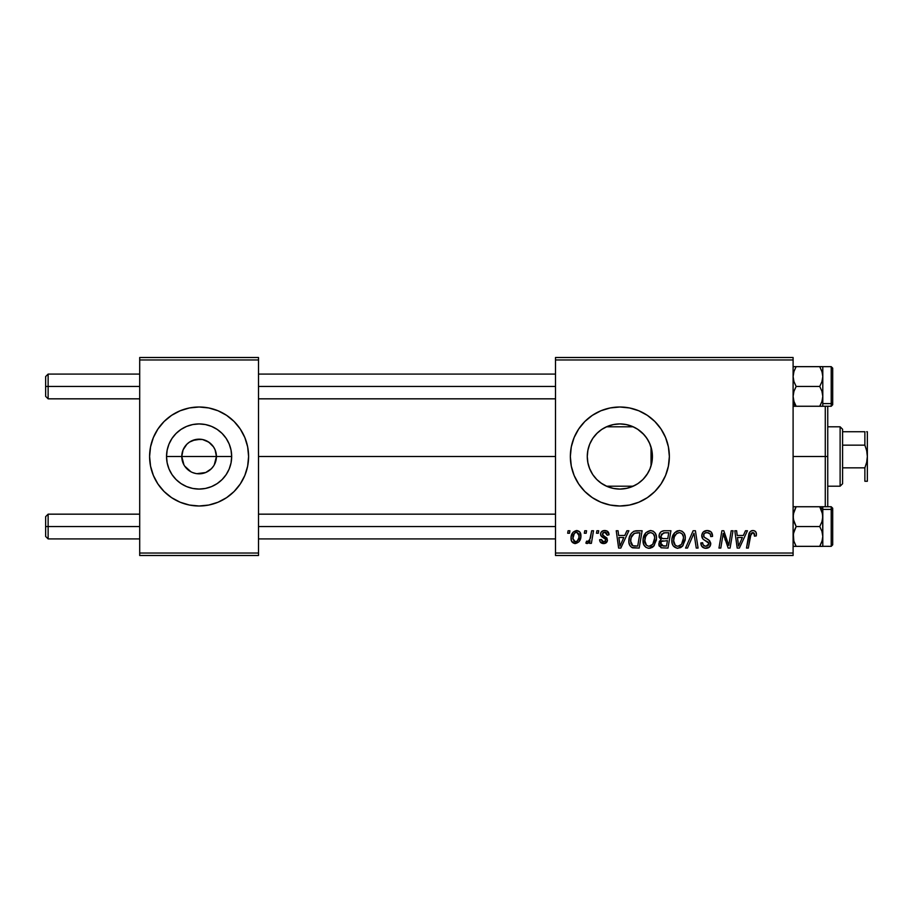 <?xml version="1.0" encoding="UTF-8"?>
<svg xmlns="http://www.w3.org/2000/svg" width="913" height="913" viewBox="0 0 913 913"><rect width="100%" height="100%" fill="white"/><g stroke="black" fill="none" stroke-linecap="round" stroke-linejoin="round"><path stroke-width="1.37" d="M183.935 464.865L181.778 456.5A17.324 17.324 0 0 0 199.102 473.824A17.324 17.324 0 0 0 216.427 456.5L231.674 456.5A32.571 32.571 0 0 1 199.102 489.071A32.571 32.571 0 0 1 166.531 456.5L216.427 456.5A17.324 17.324 0 0 1 199.102 473.824A17.324 17.324 0 0 1 181.778 456.5L183.091 449.869L186.845 444.254L189.47 442.097L195.724 439.507L202.481 439.507L208.723 442.097L213.505 446.879L215.103 449.869L216.427 456.5L214.27 464.865M193.99 473.06L196.649 473.653M197.676 473.767L205.733 472.512L196.843 473.676M190.897 471.759L184.7 466.121M188.089 469.875L189.47 470.903M185.693 467.479L186.845 468.746M171.621 497.676A49.496 49.496 0 0 0 199.068 505.996L208.757 505.049L218.047 502.23L226.595 497.653L234.105 491.502L240.256 484.004L244.832 475.445L247.651 466.155L248.598 456.5A49.496 49.496 0 0 1 199.102 505.996A49.496 49.496 0 0 1 149.595 456.5A49.496 49.496 0 0 0 164.078 491.491M164.112 491.514A49.496 49.496 0 0 0 171.576 497.642L180.158 502.23L189.448 505.049L199.102 505.996M199.125 505.996A49.496 49.496 0 0 0 226.572 497.676M226.629 497.642A49.496 49.496 0 0 0 234.082 491.514M234.116 491.491A49.496 49.496 0 0 0 244.821 475.456M651.814 462.754L652.418 456.5A32.571 32.571 0 0 1 619.847 489.071A32.571 32.571 0 0 1 587.276 456.5L587.892 462.765M651.608 463.747L651.791 462.902M643.334 479.074L647.819 473.196M619.904 489.071L627.014 488.272L635.14 485.26M614.129 488.569L619.744 489.071M600.845 482.954L607.236 486.526M607.544 486.652L608.309 486.96M597.273 479.976L598.072 480.717M589.615 468.609L587.824 462.446L589.433 468.152L592.663 474.429M592.879 474.76L593.861 476.13M589.433 468.152L589.718 468.871M619.847 505.996L629.502 505.049L638.792 502.23L647.351 497.653L654.849 491.502A49.496 49.496 0 0 0 669.355 456.5A49.496 49.496 0 0 1 619.847 505.996A49.496 49.496 0 0 1 570.351 456.5A49.496 49.496 0 0 0 584.834 491.479L592.354 497.653L600.902 502.23L610.192 505.049L619.847 505.996A49.496 49.496 0 0 0 629.479 505.049M584.868 491.525A49.496 49.496 0 0 0 592.32 497.642M592.377 497.676A49.496 49.496 0 0 0 610.181 505.049L600.902 502.23M610.215 505.049A49.496 49.496 0 0 0 619.824 505.996M629.536 505.049A49.496 49.496 0 0 0 638.78 502.23M638.803 502.23A49.496 49.496 0 0 0 647.328 497.676M647.374 497.642A49.496 49.496 0 0 0 654.838 491.514M258.505 456.5L555.503 456.5L258.505 456.5M195.724 473.493L192.472 472.512M213.505 466.121L211.348 468.746L205.733 472.512M652.065 461.27L651.905 462.275M651.905 450.725L652.076 461.259M650.398 445.19L651.037 447.096L651.037 465.904L650.387 467.833M587.869 462.686L587.276 456.5L587.869 450.303M592.377 473.995L590.369 470.355M596.052 478.732L595.333 477.933M604.086 484.997L602.922 484.335M600.537 482.726L599.396 481.847M605.867 485.91L604.086 485.008M612.178 488.158L609.336 487.325M621.068 489.048L620.224 489.071M619.117 489.06L615.111 488.729M631.454 486.937L626.489 488.387M625.473 488.581L621.114 489.048M637.753 483.707L632.572 486.481M646.415 475.342L644.304 478.013M649.542 469.898L648.869 471.302M555.503 555.503L793.1 555.503L793.1 553.027L555.503 553.027L555.503 359.973L793.1 359.973L793.1 553.027L793.1 357.497L555.503 357.497L793.1 357.497L793.1 359.973L555.503 359.973L555.503 357.497L555.503 553.027L793.1 553.027L793.1 555.503L555.503 555.503L555.503 553.027L555.503 555.503M596.897 530.75L596.486 533.226L598.323 533.226L598.7 530.75L596.897 530.75L596.486 533.226L598.323 533.226L598.7 530.75L596.897 530.75M584.754 530.75L584.331 533.226L586.169 533.226L586.545 530.75L584.754 530.75L584.331 533.226L586.169 533.226L586.545 530.75L584.754 530.75M650.581 530.521L645.936 532.61L643.129 538.853L643.733 544.605L645.811 547.275L648.321 548.268L651.882 547.606L653.662 546.248L656.401 540.062L656.447 536.684L655.26 533.238L653.137 531.161L650.581 530.521C645.514 531.731 642.992 535.086 643.026 540.587C642.9 544.981 644.898 547.549 649.006 548.302L654.153 545.689L656.527 538.019C656.55 533.751 654.564 531.252 650.581 530.521M626.911 530.75L624.777 535.475L618.626 535.475L618.055 530.75L616.241 530.75L618.615 548.074L620.817 548.074L628.863 530.75L626.911 530.75L624.777 535.475L618.626 535.475L618.055 530.75L616.241 530.75L618.615 548.074L620.817 548.074L628.863 530.75L626.911 530.75M663.991 530.75L661.138 531.697L659.357 534.139L659.118 537.232L661.16 539.64L659.334 541.375L658.889 545.084L661.16 547.789L667.996 548.074L670.929 530.75L663.991 530.75C660.875 531.149 659.209 532.941 659.003 536.136L661.16 539.64L658.775 543.863L661.16 547.789L667.996 548.074L670.929 530.75L663.991 530.75M693.127 530.75L685.56 548.074L687.5 548.074L693.983 533.226L696.254 548.074L698.08 548.074L695.421 530.75L693.127 530.75L685.56 548.074L687.5 548.074L693.983 533.226L696.254 548.074L698.08 548.074L695.421 530.75L693.127 530.75M756.421 534.345L755.987 532.188L754.343 530.761L751.992 530.613L749.824 532.051L746.492 548.074L748.318 548.074L751.114 533.42L752.483 532.564L753.876 532.895L754.458 536.148L756.272 535.92L756.421 534.345C756.421 531.948 755.234 530.681 752.883 530.521C750.269 530.944 748.854 532.564 748.637 535.372L746.492 548.074L748.318 548.074L750.395 535.805L752.769 532.553L754.629 534.641L754.458 536.148L756.272 535.92L756.421 534.345M731.199 530.75L728.791 545.426L723.804 530.75L721.898 530.75L718.965 548.074L720.802 548.074L723.21 533.375L728.163 548.074L730.069 548.074L733.025 530.75L731.199 530.75L728.791 545.426L723.804 530.75L721.898 530.75L718.965 548.074L720.802 548.074L723.21 533.375L728.163 548.074L730.069 548.074L733.025 530.75L731.199 530.75M654.849 491.502L661.012 484.004L665.577 475.445L668.396 466.155L669.355 456.5L668.396 446.845L665.577 437.555L661.012 428.996L654.849 421.498L647.351 415.347L638.792 410.77L629.502 407.951L619.847 407.004L610.192 407.951L600.902 410.77L592.354 415.347L584.845 421.498L578.694 428.996L574.117 437.555L571.298 446.845L570.351 456.5L571.298 466.155L574.117 475.445L578.694 484.004L584.845 491.502M745.487 530.75L743.353 535.475L737.202 535.475L736.62 530.75L734.817 530.75L737.19 548.074L739.393 548.074L747.439 530.75L745.487 530.75L743.353 535.475L737.202 535.475L736.62 530.75L734.817 530.75L737.19 548.074L739.393 548.074L747.439 530.75L745.487 530.75M707.187 530.521L703.341 531.891L701.777 535.098L702.862 538.932L708.91 543.372L708.032 545.7L705.635 546.259L703.181 544.947L702.645 542.721L700.853 542.904L701.652 546.134L704.904 548.234L709.39 547.104L710.725 543.144L709.561 540.644L704.014 536.97L703.832 534.219L705.201 532.918L707.997 532.621L710.166 533.854L710.748 536.604L712.551 536.388L711.318 532.096L707.187 530.521C703.889 530.67 702.074 532.37 701.755 535.611C701.8 537.962 702.942 539.583 705.167 540.462L708.271 542.265L708.945 543.806L705.966 546.271C703.934 546.179 702.827 545.129 702.645 543.121L700.842 543.281C701.081 546.431 702.77 548.108 705.897 548.302C708.91 548.199 710.519 546.67 710.748 543.703L708.716 539.914L704.014 536.97L703.546 535.452C703.855 533.512 705.019 532.541 707.061 532.553L710.291 534.048L710.748 536.604L712.551 536.388C712.608 532.678 710.816 530.715 707.187 530.521M679.375 530.521L674.741 532.61L671.934 538.853L672.116 543.303L673.189 545.803L677.126 548.268L680.687 547.606L682.456 546.248L685.207 540.062L685.241 536.684L684.065 533.238L681.943 531.161L679.375 530.521C674.308 531.731 671.797 535.086 671.82 540.587C671.706 544.981 673.703 547.549 677.811 548.302L682.947 545.689L685.321 538.019C685.343 533.751 683.369 531.252 679.375 530.521M609.051 534.79L607.225 531.126L604.36 530.533L601.815 531.434L600.583 533.397L600.72 535.406L605.365 539.047L605.661 540.45L605.091 541.523L603.299 541.968L602.032 541.318L601.405 539.526L599.601 539.754L600.492 542.311L604.429 543.52L607.328 541.078L606.917 538.099L602.512 534.881L603.048 532.564L605.947 532.393L607.248 535.246L609.051 534.79C608.925 532.051 607.499 530.636 604.748 530.521C602.249 530.544 600.834 531.765 600.503 534.173L601.405 536.467L605.49 539.252L605.673 540.268L603.778 542.002L601.405 539.526L599.601 539.754C599.807 542.242 601.176 543.509 603.698 543.577C606.015 543.475 607.271 542.276 607.476 539.994L602.295 534.037L604.668 532.096L607.248 535.246L609.051 534.79M637 530.75L633.873 531.298L631.282 533.352L629.365 537.175L628.886 542.037L629.628 545.107L631.693 547.446L639.191 548.074L642.124 530.75L634.215 531.161C630.529 533.295 628.749 536.559 628.852 540.987C628.635 544.216 629.913 546.499 632.663 547.846L639.191 548.074L642.124 530.75L637 530.75M576.639 530.521L572.987 532.302L571.093 536.981L571.515 541.089L574.756 543.555L578.979 541.786L580.851 536.912L579.869 532.062L576.639 530.521C572.782 531.492 570.91 534.082 571.024 538.305C570.945 541.363 572.348 543.121 575.224 543.577C579.196 542.619 581.09 539.937 580.93 535.543C580.919 532.576 579.493 530.909 576.639 530.521M591.692 530.75L589.878 539.195L588.326 541.283L586.591 541.147L585.872 543.121L588.098 543.246L590.015 540.747L589.558 543.349L591.384 543.349L593.518 530.75L591.692 530.75L590.779 535.783C590.677 538.453 589.581 540.37 587.504 541.546L586.591 541.147L585.872 543.121L587.093 543.577L590.015 540.747L589.558 543.349L591.384 543.349L593.518 530.75L591.692 530.75M568.103 530.75L567.681 533.226L569.529 533.226L569.895 530.75L568.103 530.75L567.681 533.226L569.529 533.226L569.895 530.75L568.103 530.75M651.791 450.098L649.531 443.079M644.304 434.987L646.415 437.658M647.796 439.781L648.823 441.63M639.899 430.833L642.444 433.036M626.466 424.613L632.504 426.485L637.753 429.293M632.401 426.439L635.106 427.729M621.045 423.952L625.519 424.431M614.107 424.442L619.151 423.94M608.286 426.051L612.189 424.842M602.911 428.676L605.867 427.09M598.072 432.271L600.549 430.263M593.861 436.859L596.063 434.257M590.38 442.634L592.377 438.993M651.814 450.246L652.418 456.5L651.037 456.5L652.418 456.5A32.571 32.571 0 0 0 619.847 423.929A32.571 32.571 0 0 0 587.276 456.5L587.904 450.143L589.764 444.038L592.765 438.4L596.817 433.47L601.758 429.418L607.385 426.405L613.49 424.556L619.847 423.929L626.204 424.556L632.31 426.405L637.947 429.418L642.878 433.47L646.929 438.4L649.942 444.038L651.791 450.143L652.418 456.5L651.791 462.857L649.942 468.962L646.929 474.6L642.878 479.53L637.947 483.582L632.31 486.595L626.204 488.444L619.847 489.071L613.49 488.444L607.385 486.595L601.758 483.582L596.817 479.53L592.765 474.6L589.764 468.962L587.904 462.857L587.276 456.5L587.835 450.531L589.615 444.391M651.037 465.904L651.037 447.096L651.608 449.242M216.427 456.5L181.778 456.5A17.324 17.324 0 0 1 199.102 439.176A17.324 17.324 0 0 1 216.427 456.5A17.324 17.324 0 0 0 199.102 439.176A17.324 17.324 0 0 0 181.778 456.5L166.531 456.5L167.159 450.143L169.008 444.038L172.021 438.4L176.072 433.47L181.002 429.418L186.64 426.405L192.746 424.556L199.102 423.929L205.459 424.556L211.565 426.405L217.191 429.418L222.133 433.47L226.184 438.4L229.197 444.038L231.046 450.143L231.674 456.5L231.046 462.857L229.197 468.962L226.184 474.6L222.133 479.53L217.191 483.582L211.565 486.595L205.459 488.444L199.102 489.071L192.746 488.444L186.64 486.595L181.002 483.582L176.072 479.53L172.021 474.6L169.008 468.962L167.159 462.857L166.531 456.5A32.571 32.571 0 0 1 199.102 423.929A32.571 32.571 0 0 1 231.674 456.5L216.427 456.5M139.7 555.503L258.505 555.503L258.505 553.027L139.7 553.027L139.7 359.973L258.505 359.973L258.505 553.027L258.505 357.497L139.7 357.497L258.505 357.497L258.505 359.973L139.7 359.973L139.7 357.497L139.7 553.027L258.505 553.027L258.505 555.503L139.7 555.503L139.7 553.027L139.7 555.503M149.595 456.5A49.496 49.496 0 0 1 199.102 407.004A49.496 49.496 0 0 1 248.598 456.5L247.651 446.845L244.832 437.555L240.256 428.996L234.105 421.498L226.595 415.347L218.047 410.77L208.757 407.951L199.102 407.004L189.448 407.951L180.158 410.77L171.598 415.347L164.1 421.498L157.938 428.996L153.373 437.555L150.554 446.845L149.595 456.5L150.554 466.155L153.373 475.445L157.938 484.004L164.1 491.502L171.598 497.653M584.834 421.521A49.496 49.496 0 0 0 570.351 456.5A49.496 49.496 0 0 1 619.847 407.004A49.496 49.496 0 0 1 669.355 456.5A49.496 49.496 0 0 0 654.861 421.509M654.838 421.486A49.496 49.496 0 0 0 647.374 415.358M647.328 415.324A49.496 49.496 0 0 0 638.803 410.77M638.78 410.77A49.496 49.496 0 0 0 629.536 407.951M629.479 407.951A49.496 49.496 0 0 0 619.881 407.004M619.824 407.004A49.496 49.496 0 0 0 610.215 407.951M600.902 410.77L610.192 407.951A49.496 49.496 0 0 0 592.377 415.324M592.32 415.358A49.496 49.496 0 0 0 584.868 421.475M601.678 429.475L597.285 433.013L592.879 438.24M592.663 438.571L591.978 439.644M613.365 424.579L607.544 426.348M607.259 426.462L604.075 428.003M619.744 423.929L613.627 424.534M643.996 434.634L637.559 429.167M648.835 441.641L645.799 436.813M248.598 456.5A49.496 49.496 0 0 0 244.844 437.567L247.651 446.845M244.821 437.544A49.496 49.496 0 0 0 234.116 421.509M234.082 421.486A49.496 49.496 0 0 0 226.629 415.358M226.572 415.324A49.496 49.496 0 0 0 199.125 407.004M199.068 407.004A49.496 49.496 0 0 0 171.621 415.324M171.576 415.358A49.496 49.496 0 0 0 164.112 421.486M164.078 421.509A49.496 49.496 0 0 0 153.373 437.544M150.554 466.155L153.373 475.445M184.7 446.879L183.935 448.135M200.529 439.233L192.472 440.488M204.204 439.94L201.556 439.347M210.116 443.125L205.733 440.488M212.501 445.521L211.348 444.254M214.27 448.135L213.505 446.879M724.135 536.764L724.351 537.449M724.945 539.161L725.367 540.359M738.081 541.854L737.453 537.495L742.372 537.495L738.537 546.179L737.453 537.495L742.372 537.495L738.537 546.179L738.355 544.011M751.992 530.613L751.159 530.898M754.526 533.865L754.629 534.641M706.753 541.306L707.529 541.763M706.548 538.659L705.875 538.293M705.213 537.917L704.574 537.483M704.014 536.97L703.661 536.251M703.615 534.813L703.832 534.219M692.933 535.783L693.629 534.105M677.663 530.784L676.088 531.514M671.934 538.853L671.854 539.72M671.842 541.272L671.888 541.957M679.911 545.734L677.389 546.248L675.243 545.198L673.623 540.781C673.52 536.456 675.392 533.717 679.249 532.553C682.114 533.089 683.54 534.892 683.529 537.928L681.532 544.353L677.868 546.271C674.969 545.712 673.554 543.874 673.623 540.781L674.365 536.753L676.704 533.443L679.729 532.576L682.182 533.934L683.472 536.981L683.095 541.329L681.532 544.353L678.93 546.134M658.889 545.084L659.323 546.236M664.493 532.793L668.761 532.77L667.768 538.624L663.956 538.624C662.028 538.796 660.978 537.985 660.795 536.193L663.614 532.861L668.761 532.77L667.768 538.624L662.804 538.544L661.115 537.586L661.366 534.253L664.938 532.781M661.605 545.803L660.578 543.794L661.571 541.363L667.426 540.644L666.513 546.054L663.431 546.054L660.635 543.121L661.571 541.363L667.426 540.644L666.513 546.054L661.389 545.666M660.807 542.47L661.126 541.877M662.233 540.975L662.964 540.77M606.689 533.044L604.668 532.096M603.265 535.646L604.406 536.319M606.563 537.677L607.099 538.385M602.523 543.463L600.765 542.596M604.007 538.122L602.66 537.369M607.59 531.366L608.8 533.101M619.505 541.854L618.888 537.495L623.796 537.495L619.961 546.179L618.888 537.495L623.796 537.495L619.961 546.179L619.779 544.011M636.293 530.773L635.585 530.841M635.094 546.054L632.823 545.757L630.655 541.089C630.541 535.988 632.869 533.215 637.651 532.77L639.956 532.77L637.719 546.054L632.823 545.757L631.728 544.958L630.666 541.774L631.145 537.597L634.387 533.295L639.956 532.77L637.719 546.054L634.524 546.042M645.377 533.26L644.875 533.979M649.759 548.257L650.49 548.131M651.882 547.606L653.115 546.761M651.117 545.734L648.584 546.248L646.438 545.198L644.829 540.781C644.715 536.456 646.587 533.717 650.444 532.553C653.32 533.089 654.747 534.892 654.724 537.928L652.738 544.353L649.063 546.271C646.164 545.712 644.749 543.874 644.829 540.781L645.559 536.753L647.899 533.443L650.923 532.576L653.388 533.934L654.667 536.981L654.301 541.329L652.738 544.353L650.124 546.134M580.691 533.706L580.371 532.838M571.093 536.981L571.047 537.643M574.403 541.797L572.828 538.624L574.334 533.409L576.628 532.096L579.127 535.737C579.299 538.921 578.02 540.998 575.304 542.002L572.828 538.316C572.713 535.212 573.98 533.146 576.628 532.096L578.899 533.991L578.922 537.734L577.142 541.272L574.14 541.637M588.874 542.527L589.501 541.671M674.136 543.623L673.84 542.699M631.054 543.783L630.86 543.132M633.805 533.614L635.014 533.078M645.343 543.623L645.035 542.699M48.127 386.461L48.127 374.079L48.127 386.461L139.7 386.461L48.127 386.461L48.127 398.833L48.127 386.461L45.65 386.461L48.127 386.461M45.65 376.555L45.65 396.356L45.65 376.555L48.127 374.079L139.7 374.079M258.505 386.461L555.503 386.461L258.505 386.461M48.127 526.539L45.65 526.539L45.65 536.445L45.65 516.644L45.65 526.539L48.127 526.539L48.127 538.921L48.127 526.539L139.7 526.539L48.127 526.539L48.127 514.167L48.127 526.539M555.503 526.539L258.505 526.539L555.503 526.539M793.329 406.262L819.737 406.262L793.1 406.262L796.159 406.262L793.1 403.614L796.159 406.262L793.968 401.48L793.1 396.356L793.956 391.278L796.159 386.461L819.737 386.461L821.94 391.243L822.796 396.356L821.951 401.446L819.737 406.262L821.951 401.458L819.737 406.262L822.796 406.262L821.951 406.262L822.796 406.262L822.796 403.614L831.218 403.603A1.484 1.29 0 0 0 832.702 402.313L832.702 368.327M822.042 371.774L822.796 376.555L822.796 366.649L793.1 366.649L796.159 366.649L793.956 371.454L796.159 366.649L819.737 366.649L821.951 371.465L822.796 376.555L822.796 396.356L822.796 376.555L821.94 381.657L819.737 386.461L796.159 386.461L793.956 381.645L793.1 376.555L793.956 371.454L796.159 366.649L793.956 371.454L793.1 376.555L793.956 381.645L796.159 386.461L793.956 391.278L793.1 396.356L793.956 401.469L795.851 405.714M831.218 366.855L831.218 403.603L831.218 366.661L832.702 368.144L832.702 404.733L831.218 406.262L831.218 403.603L822.796 403.603L822.796 396.356L821.951 401.446M793.717 400.681L793.956 401.458L793.717 400.681M822.796 395.215L822.796 398.513M832.702 402.313A1.484 1.29 180 0 1 831.218 403.603M820.707 404.459L819.737 406.262L822.796 406.262L822.796 366.649L821.94 366.649L822.579 366.649M821.951 406.262L822.579 406.262M819.748 366.672L822.179 372.23M822.796 376.555L821.94 381.657L819.737 386.461L821.94 391.243L822.796 396.356M819.737 366.649L821.94 371.443L819.737 366.649M822.579 373.953L822.373 372.983M793.317 366.649L793.956 366.649M793.329 546.351L819.737 546.351L821.94 541.546L819.737 546.351L822.796 546.351L821.94 546.351L822.796 546.351L822.796 536.445L821.94 541.546L819.737 546.351L796.159 546.351L793.956 541.535L793.1 536.445L793.956 531.343L796.159 526.539L793.329 519.246L793.317 514.076L796.159 506.738L819.737 506.738L821.94 511.52L822.796 516.644L822.796 509.386L819.737 506.738L822.579 514.042L822.796 536.445L822.796 516.644L821.951 521.722L819.737 526.539L796.159 526.539L819.737 526.539L821.951 531.355L822.796 536.445L822.796 506.738L821.951 506.738L831.218 506.738L832.702 508.233M832.702 544.673L832.702 510.687A1.484 1.29 180 0 0 831.218 509.397L831.218 546.145M822.796 545.666L822.796 546.305L831.218 546.339L831.218 509.397L822.796 509.397L831.218 509.397L831.218 506.738M793.329 506.738L796.159 506.738L793.717 512.319M820.045 507.286L819.737 506.738L821.94 506.738L796.159 506.738L795.2 508.541M822.293 540.359L819.737 546.351L822.796 546.351L822.796 536.445L822.408 539.857M822.796 514.487L822.796 517.785M832.702 508.381L832.702 544.821L831.218 546.339M831.218 509.397A1.484 1.29 0 0 1 832.702 510.687M822.796 506.738L822.796 509.386L819.737 506.738L822.579 506.738M822.796 516.644L821.951 521.722L819.737 526.539L821.951 531.355L822.796 536.445M793.854 541.226L793.329 533.854L796.159 526.539L793.968 521.757L793.1 516.644L793.956 511.554L796.159 506.738L793.968 506.738M796.159 546.328L793.717 540.77M822.579 546.351L821.951 546.351M796.159 546.351L793.968 541.557L796.159 546.351M825.272 456.5L827.749 456.5L827.749 406.262L827.749 506.738L827.749 456.5L825.272 456.5L825.272 406.262L825.272 456.5L793.1 456.5L825.272 456.5L825.272 506.738L825.272 456.5M840.12 426.805L842.596 429.27L842.596 431.746L842.596 429.27L840.12 426.805L827.749 426.805L840.12 426.805L840.12 486.195L827.749 486.195L840.12 486.195L840.12 426.805M842.596 483.73L840.12 486.195L842.596 483.73L842.596 481.254L842.596 483.73M606.483 426.805L633.223 426.805L606.483 426.805M633.223 486.195L606.483 486.195L633.223 486.195M842.596 445.156L842.596 467.844L842.596 431.746L842.596 445.156L864.873 445.156L866.688 450.725L867.35 456.5L866.677 462.298L864.873 467.844L842.596 467.844L842.596 481.254L842.596 467.844L864.873 467.844L864.873 481.254L867.35 481.254L864.873 481.254L864.873 467.844L866.677 462.298L867.35 456.5L867.35 481.254L866.677 481.254L867.35 481.254L867.35 431.746L866.677 431.746L867.35 431.746L867.35 456.5L866.688 450.725L864.873 445.156L864.873 431.746L842.596 431.746L864.873 431.746L864.873 445.156L842.596 445.156M864.873 481.254L866.688 481.254M258.505 374.079L555.503 374.079M45.65 396.356L48.127 398.833L139.7 398.833M258.505 398.833L555.503 398.833M139.7 538.921L48.127 538.921L45.65 536.445M555.503 538.921L258.505 538.921M555.503 514.167L258.505 514.167M139.7 514.167L48.127 514.167L45.65 516.644M822.796 366.661L831.218 366.661M822.796 406.262L831.218 406.262"/></g></svg>
